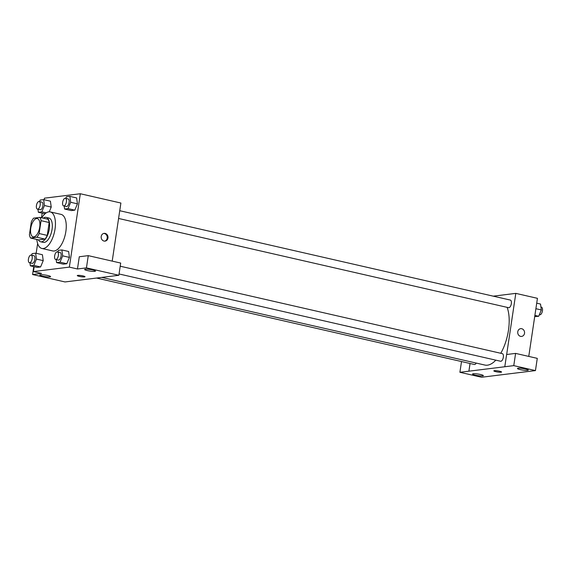 <?xml version="1.0" encoding="UTF-8"?>
<svg xmlns="http://www.w3.org/2000/svg" width="571" height="571" viewBox="0 0 571 571"><rect width="100%" height="100%" fill="white"/><g stroke="black" fill="none" stroke-linecap="round" stroke-linejoin="round"><path stroke-width="0.86" d="M39.727 227.151A9.372 4.311 102.9 0 1 33.147 236.844A9.372 4.311 102.9 0 1 31.034 226.744A9.372 4.311 102.9 0 1 37.329 218.572A9.372 4.311 102.9 0 1 39.727 227.151M39.87 217.38L33.575 218.158A12.098 5.567 102.9 0 0 31.341 221.876L29.414 234.745A12.098 5.567 102.9 0 0 30.606 238.036L36.901 237.25A12.098 5.567 102.9 0 0 39.142 233.539L41.062 220.67A12.098 5.567 102.9 0 0 39.87 217.38L47.985 219.235A12.098 5.567 102.9 0 1 49.177 222.526L41.062 220.67M30.606 238.036L38.721 239.891L45.016 239.113L36.901 237.25M49.177 222.526L47.257 235.395L39.142 233.539M47.257 235.395A12.098 5.567 102.9 0 1 45.016 239.113M38.3 239.791A12.498 5.746 -77.1 0 0 40.57 241.747A12.498 5.746 -77.1 0 0 41.526 241.79A12.498 5.746 -77.1 0 0 49.17 229.835A12.498 5.746 -77.1 0 0 46.144 217.38A12.498 5.746 -77.1 0 0 43.253 218.158M46.144 217.38L48.849 218.001A12.498 5.746 102.9 0 1 52.047 229.442A12.498 5.746 102.9 0 1 44.231 242.411A12.498 5.746 102.9 0 1 43.275 242.368L40.57 241.747M41.762 217.815A18.75 8.622 102.9 0 1 50.241 211.905A18.75 8.622 102.9 0 1 55.037 229.071A18.75 8.622 102.9 0 1 41.876 248.456A18.75 8.622 102.9 0 1 36.808 239.449M50.241 211.905L61.061 214.382A18.75 8.622 102.9 0 1 65.858 231.548A18.75 8.622 102.9 0 1 52.696 250.933L41.876 248.456M34.167 266.707L33.439 271.568L69.348 267.121L80.318 193.747L44.402 198.187L44.174 199.743M42.168 213.147L41.483 217.751M37.629 243.524L36.166 253.303M56.165 259.577L56.579 262.596L63.338 264.145L66.8 263.716L69.441 257.393L68.627 251.49L61.861 249.941L58.406 250.369L57.757 251.932M29.949 262.817L30.363 265.843L37.129 267.385L40.584 266.964L43.225 260.633L42.411 254.73L35.645 253.181L32.19 253.61L31.541 255.173M37.95 209.257L38.371 212.276L41.826 211.848L44.467 205.524L51.226 207.066L49.249 211.805L51.226 207.066L50.412 201.17L43.653 199.622L40.198 200.05L39.549 201.606M64.166 206.017L64.587 209.036L71.346 210.585L74.801 210.157L77.442 203.826L76.628 197.923L69.869 196.381L66.414 196.809L65.758 198.365M33.76 266.614L32.576 274.53L41.555 273.423L33.439 271.568M69.348 267.121L77.463 268.984L79.29 256.75L88.269 255.644L120.688 263.06L118.861 275.286L64.994 281.946L32.576 274.53M47.8 275.507A5.467 0.799 -171.5 0 0 39.77 275.022A5.467 0.799 -171.5 0 0 45.059 276.621A5.467 0.799 -171.5 0 0 50.591 276.642A5.467 0.799 -171.5 0 0 47.8 275.507M112.209 261.118L120.888 203.033L80.318 193.747M104.015 241.062A3.904 3.419 -97 0 1 101.16 237.065A3.904 3.419 -97 0 1 104.108 233.368A3.904 3.419 -97 0 1 107.983 236.822A3.904 3.419 -97 0 1 105.064 241.119A3.904 3.419 -97 0 1 104.015 241.062M104.686 241.14A3.904 3.419 83 0 0 107.227 236.915A3.904 3.419 83 0 0 103.736 233.439M92.688 269.955A5.467 0.799 -171.5 0 0 84.658 269.476A5.467 0.799 -171.5 0 0 89.954 271.075A5.467 0.799 -171.5 0 0 95.478 271.089A5.467 0.799 -171.5 0 0 92.688 269.955M88.269 255.644L86.442 267.87L118.861 275.286M77.463 268.984L86.442 267.87M77.285 275.572A3.904 0.571 -171.5 0 0 80.147 276.557A3.904 0.571 -171.5 0 0 84.529 276.921A3.904 0.571 8.5 0 1 80.14 276.564A3.904 0.571 8.5 0 1 77.285 275.572A3.904 0.571 8.5 0 1 81.232 275.586A3.904 0.571 8.5 0 1 85.015 276.728A3.904 0.571 8.5 0 1 84.529 276.928A3.904 0.571 -171.5 0 0 85.015 276.728M507.127 307.348A33.625 15.46 102.9 0 1 508.461 330.295A33.625 15.46 102.9 0 1 500.774 353.278M495.806 360.158A33.625 15.46 102.9 0 1 484.865 365.055L101.759 277.413M118.582 218.465L508.604 307.69A3.904 1.799 -77.1 0 0 511.223 304.279A3.904 1.799 -77.1 0 0 510.346 300.075L119.739 210.713M476.25 363.085A3.904 1.799 102.9 0 1 474.38 364.491L96.556 278.056M120.217 266.214L502.337 353.635A3.904 1.799 102.9 0 1 503.337 357.21A3.904 1.799 102.9 0 1 500.596 361.25L119.054 273.966M504.835 366.746L459.905 372.292L481.589 377.253L535.455 370.586L513.772 365.633L504.835 366.746M506.663 354.505L515.799 293.373L493.258 296.163M470.076 363.506L468.927 371.193M499.568 371.214A3.904 0.571 8.5 0 1 501.566 372.021A3.904 0.571 8.5 0 1 497.612 372.007A3.904 0.571 8.5 0 1 493.836 370.865A3.904 0.571 8.5 0 1 499.568 371.214M480.582 374.512A5.467 0.799 8.5 0 1 483.366 375.647A5.467 0.799 8.5 0 1 477.841 375.632A5.467 0.799 8.5 0 1 472.552 374.034A5.467 0.799 8.5 0 1 480.582 374.512M525.47 368.966A5.467 0.799 8.5 0 1 528.261 370.094A5.467 0.799 8.5 0 1 522.729 370.079A5.467 0.799 8.5 0 1 517.44 368.481A5.467 0.799 8.5 0 1 525.47 368.966M493.836 370.865A3.904 0.571 -171.5 0 0 497.619 372.007A3.904 0.571 -171.5 0 0 501.566 372.021M504.793 366.739L506.62 354.512L515.599 353.399L537.282 358.36L535.455 370.586M515.599 353.399L513.772 365.633M461.511 361.55L459.905 372.292M470.033 363.499L468.884 371.179M528.76 356.411L537.439 298.326L515.799 293.373M520.566 336.362A3.904 3.419 -97 0 1 517.711 332.358A3.904 3.419 -97 0 1 520.659 328.66A3.904 3.419 -97 0 1 524.535 332.115A3.904 3.419 -97 0 1 521.616 336.412A3.904 3.419 -97 0 1 520.566 336.362M521.616 336.412A3.904 3.419 83 0 0 524.535 332.115A3.904 3.419 83 0 0 520.659 328.66M534.713 316.584L538.689 316.277L541.329 309.953L540.516 304.05L536.719 303.18M538.689 316.277L534.891 315.406M541.329 309.953L535.891 308.704M540.93 307.07L541.451 307.191A3.904 1.799 102.9 0 1 542.45 310.767A3.904 1.799 102.9 0 1 539.709 314.807L539.338 314.721M64.587 209.036L68.042 208.608L70.683 202.284L69.869 196.381M65.394 198.28L68.099 198.901A3.904 1.799 102.9 0 1 69.098 202.477A3.904 1.799 102.9 0 1 66.357 206.516L63.652 205.895A3.904 1.799 102.9 0 1 62.767 201.691A3.904 1.799 102.9 0 1 65.394 198.28A3.904 1.799 102.9 0 1 66.393 201.856A3.904 1.799 102.9 0 1 63.652 205.895M71.346 210.585L74.801 210.157L68.042 208.608M74.801 210.157L77.442 203.826L70.683 202.284M77.442 203.826L76.628 197.923M44.467 205.524L43.653 199.622M39.178 201.52L41.883 202.141A3.904 1.799 102.9 0 1 42.882 205.717A3.904 1.799 102.9 0 1 40.141 209.757L37.436 209.136A3.904 1.799 102.9 0 1 36.558 204.932A3.904 1.799 102.9 0 1 39.178 201.52A3.904 1.799 102.9 0 1 40.177 205.096A3.904 1.799 102.9 0 1 37.436 209.136M45.002 213.797L38.371 212.276M46.215 212.855L41.826 211.848M51.226 207.066L50.412 201.17M56.579 262.596L60.034 262.175L62.674 255.844L61.861 249.941M57.386 251.847L60.091 252.461A3.904 1.799 102.9 0 1 61.09 256.036A3.904 1.799 102.9 0 1 58.349 260.076L55.644 259.462A3.904 1.799 102.9 0 1 54.766 255.251A3.904 1.799 102.9 0 1 57.386 251.847A3.904 1.799 102.9 0 1 58.385 255.423A3.904 1.799 102.9 0 1 55.644 259.462M63.338 264.145L66.8 263.716L60.034 262.175M66.8 263.716L69.441 257.393L62.674 255.844M69.441 257.393L68.627 251.49M30.363 265.843L33.817 265.415L36.458 259.084L35.645 253.181M31.169 255.087L33.875 255.708A3.904 1.799 102.9 0 1 34.874 259.284A3.904 1.799 102.9 0 1 32.133 263.317L29.428 262.703A3.904 1.799 102.9 0 1 28.55 258.492A3.904 1.799 102.9 0 1 31.169 255.087A3.904 1.799 102.9 0 1 32.169 258.663A3.904 1.799 102.9 0 1 29.428 262.703M37.129 267.385L40.584 266.964L33.817 265.415M40.584 266.964L43.225 260.633L36.458 259.084M43.225 260.633L42.411 254.73"/></g></svg>
